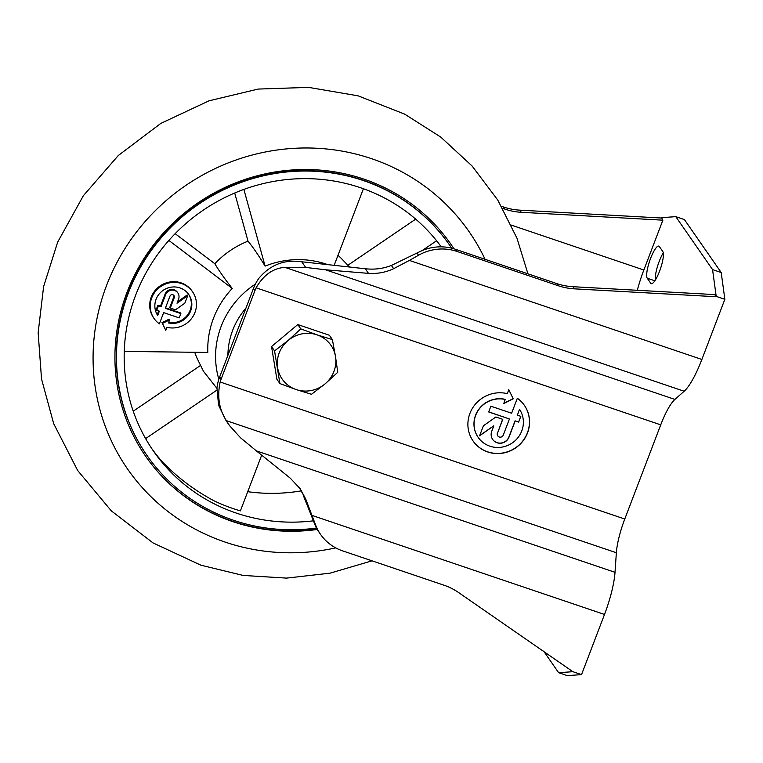 <?xml version="1.0" encoding="UTF-8"?>
<svg xmlns="http://www.w3.org/2000/svg" width="763" height="763" viewBox="0 0 763 763"><rect width="100%" height="100%" fill="white"/><g stroke="black" fill="none" stroke-linecap="round" stroke-linejoin="round"><path stroke-width="1.14" d="M168.871 240.44L232.248 288.443A88.642 85.122 145.2 0 0 207.813 352.439L124.255 351.409M216.902 388.338L203.463 371.276L197.073 358.295A89.319 85.771 -34.8 0 1 194.737 352.277M255.376 284.122A85.885 82.471 145.2 0 0 218.838 379.278M337.98 255.347A89.319 85.771 -34.8 0 1 341.128 258.218L349.578 267.04M327.718 264.627A88.642 85.122 145.2 0 0 265.095 266.106L243.864 189.415M232.248 288.443C224.77 278.934 218.962 270.693 214.832 263.721A89.319 85.771 -34.8 0 1 248.023 241.146C253.154 247.45 258.848 255.767 265.095 266.106M261.652 455.225L240.402 510.876A176.453 169.443 145.2 0 1 233.144 508.597A176.453 169.443 145.2 0 1 213.859 500.709A218.619 209.93 145.2 0 1 161.966 461.405A176.453 169.443 145.2 0 1 151.923 448.816M347.938 265.209L415.711 219.134M422.101 250.617L436.598 240.755M245.915 308.185A73.391 70.482 145.2 0 0 227.908 355.348A73.391 70.482 145.2 0 1 245.915 308.185M174.25 297.684A2.346 2.251 -34.8 0 0 171.828 294.69A2.346 2.251 -34.8 0 0 169.93 296.216L165.304 308.309L180.86 313.574L179.21 317.894L163.663 312.63L159.372 323.855A23.424 22.489 -34.8 0 1 154.097 318.543A23.424 22.489 -34.8 0 1 160.507 286.707A23.424 22.489 -34.8 0 1 192.572 291.809A23.424 22.489 -34.8 0 1 191.99 317.952A23.424 22.489 -34.8 0 1 166.887 327.298L165.79 330.322L162.462 323.436L169.567 319.888L168.461 322.94A18.741 17.997 -34.8 0 0 188.347 315.272A18.741 17.997 -34.8 0 0 188.728 294.48A18.741 17.997 -34.8 0 0 163.272 290.264A18.741 17.997 -34.8 0 0 157.693 315.481L159.343 311.161L156.749 310.283L158.399 305.973L160.983 306.85L165.609 294.756A7.029 6.753 -34.8 0 1 177.855 292.935A7.029 6.753 -34.8 0 1 178.571 299.144L177.016 303.216L187.698 295.682L184.818 303.216L175.471 309.797L170.292 308.042L174.25 297.684L173.754 296.969A2.346 2.251 -34.8 0 0 173.726 295.281M180.86 313.574L180.364 312.859L165.495 307.823M170.292 308.042L169.796 307.327L173.754 296.969M187.698 295.682L187.202 294.966L177.569 301.757M160.983 306.85L160.488 306.135L165.113 294.041A7.029 6.753 -34.8 0 1 177.359 292.219L177.855 292.935M158.399 305.973L157.903 305.248L160.488 306.135M156.749 310.283L156.253 309.568L157.903 305.248M157.216 314.718L158.656 310.932M168.671 322.377A18.741 17.997 145.2 0 0 187.927 314.442A18.741 17.997 145.2 0 0 188.471 294.127M169.567 319.888L169.071 319.172L161.956 322.72L162.462 323.436M165.79 330.322L161.956 322.72M192.572 291.809L192.076 291.094A23.424 22.489 145.2 0 0 160.011 285.991A23.424 22.489 145.2 0 0 153.601 317.828L154.097 318.543M145.609 438.601L216.749 390.236M363.417 188.738L334.165 265.333M133.229 411.2L200.431 365.506M175.156 233.669L214.832 263.721M248.023 241.146L234.699 193.01M335.72 547.882A207.946 199.687 -34.8 0 1 225.161 542.102A207.946 199.687 -34.8 0 1 148.623 217.627A207.946 199.687 -34.8 0 1 485.077 259.315M317.284 529.465A185.819 178.447 -34.8 0 1 232.953 521.701A185.819 178.447 -34.8 0 1 145.762 456.408A185.819 178.447 -34.8 0 1 196.558 203.845A185.819 178.447 -34.8 0 1 450.981 244.37A185.819 178.447 -34.8 0 1 453.956 248.795A185.819 178.447 -34.8 0 0 450.857 244.189M317.074 529.102A185.819 178.447 -34.8 0 1 232.705 521.348A185.819 178.447 -34.8 0 1 145.638 456.236M316.492 528.053A184.264 176.949 -34.8 0 1 233.497 520.261A184.264 176.949 -34.8 0 1 147.04 455.521L146.792 455.158A184.264 176.949 -34.8 0 1 197.169 204.713A184.264 176.949 -34.8 0 1 449.445 244.904L449.693 245.257A184.264 176.949 -34.8 0 1 451.677 248.175M147.04 455.521A184.264 176.949 -34.8 0 1 197.417 205.075A184.264 176.949 -34.8 0 1 449.693 245.257M313.345 520.833A176.453 169.443 -34.8 0 1 236.253 513.07A176.453 169.443 -34.8 0 1 153.458 451.067A176.453 169.443 -34.8 0 1 200.192 212.286A176.453 169.443 -34.8 0 1 441.243 246.85M301.175 490.895A176.453 169.443 -34.8 0 1 247.727 491.696M543.628 651.097L558.64 672.699L567.281 675.627L581.53 674.626L604.506 614.453A46.848 10.653 108.7 0 0 615.016 572.317L616.361 552.736A37.473 8.527 108.7 0 1 624.773 519.021L660.729 424.848A37.473 8.527 108.7 0 1 674.902 399.421L684.163 391.247A46.848 10.653 108.7 0 0 701.874 359.468L724.85 299.306L716.209 296.378L712.566 269.606L675.78 216.654L661.521 217.665L662.875 220.173L521.272 212.295A62.461 59.981 -34.8 0 1 505.077 209.176L502.712 208.375M298.915 487.004L305.696 498.992L300.26 488.835L290.302 478.201L256.33 450.857L615.016 572.317M305.696 498.992L315.577 524.906A46.848 44.988 145.2 0 0 320.546 534.377L319.058 532.231A46.848 44.988 145.2 0 1 315.567 526.232L303.445 495.75M716.209 296.378L714.578 294.585L572.965 286.707A62.461 59.981 145.2 0 1 556.78 283.588L455.377 249.253A46.848 44.988 145.2 0 0 420.556 251.294L391.39 265.438L393.651 268.681C385.801 272.372 377.418 273.936 368.51 273.373L325.477 269.778L305.658 267.412L284.923 267.365C273.144 268.166 263.54 274.995 256.11 287.823A46.848 44.988 145.2 0 0 254.899 290.713L221.165 379.049A46.848 44.988 145.2 0 0 220.145 382.005C217.054 396.598 219.134 409.483 226.373 420.671L229.558 425.668L240.574 437.828L256.33 450.857M517.39 415.177L519.489 409.273L517.39 415.177L520.843 416.35L518.64 422.101L515.187 420.938L509.035 437.056A9.366 8.994 -34.8 0 1 492.698 439.478A9.366 8.994 -34.8 0 1 491.744 431.209L493.823 425.783L479.574 435.826L483.408 425.783L495.874 416.999L502.788 419.335L497.505 433.155A3.119 2.995 -34.8 0 0 500.738 437.142A3.119 2.995 -34.8 0 0 503.265 435.11L509.426 418.982L488.682 411.963L490.886 406.202L511.63 413.222L517.343 398.257A31.235 29.986 -34.8 0 1 524.372 405.344A31.235 29.986 -34.8 0 1 515.836 447.795A31.235 29.986 -34.8 0 1 473.07 440.985A31.235 29.986 -34.8 0 1 473.861 406.135A31.235 29.986 -34.8 0 1 507.328 393.67L508.787 389.635L513.222 398.811L503.752 403.541L505.22 399.478A24.988 23.996 -34.8 0 0 478.716 409.702A24.988 23.996 -34.8 0 0 478.201 437.418L478.105 437.275A24.988 23.996 -34.8 0 1 478.611 409.559A24.988 23.996 -34.8 0 1 505.125 399.335L505.22 399.478M519.584 409.416A24.988 23.996 -34.8 0 1 512.145 443.045A24.988 23.996 -34.8 0 1 478.201 437.418M501.549 206.334L503.59 207.021A62.461 59.981 -34.8 0 0 519.775 210.14L661.387 218.018M675.78 216.654L684.421 219.582L721.207 272.534L724.85 299.306M712.566 269.606L721.207 272.534M716.075 296.731L574.463 288.853A62.461 59.981 145.2 0 1 558.268 285.734L456.875 251.399A46.848 44.988 145.2 0 0 418.553 255.233L409.378 260.421L701.874 359.468M393.651 268.681L409.378 260.421M391.39 265.438C383.245 268.662 374.547 269.768 365.305 268.757L300.145 261.595C283.664 259.554 269.883 265.152 258.8 278.381A46.848 44.988 145.2 0 0 253.411 288.567L219.677 376.903A46.848 44.988 145.2 0 0 216.94 387.995L218.58 405.21L226.086 420.671L229.558 425.668M320.546 534.377A46.848 44.988 145.2 0 0 342.53 550.838L443.923 585.183A62.461 59.981 145.2 0 1 458.515 592.489L572.889 671.698L581.53 674.626M558.64 672.699L572.889 671.698M637.305 290.293A46.848 10.653 108.7 0 1 643.848 269.997L662.875 220.173M650.734 283.235A17.177 3.91 108.7 0 0 651.278 283.674A17.177 3.91 108.7 0 0 660.014 270.007A17.177 3.91 108.7 0 0 662.828 251.571L659.346 246.554A17.177 3.91 108.7 0 0 658.812 246.125A17.177 3.91 108.7 0 0 650.076 259.792A17.177 3.91 108.7 0 0 647.253 278.228L650.734 283.235L651.964 283.655M655.446 279.887A17.177 3.91 108.7 0 1 663.285 252.83M508.768 389.674L513.222 398.811M513.127 398.668L503.838 403.303M524.324 405.277A31.235 29.986 -34.8 0 1 515.731 447.652A31.235 29.986 -34.8 0 1 473.022 440.909M520.709 416.302L518.64 422.101M518.544 421.958L515.187 420.938M515.092 420.794L508.931 436.913A9.366 8.994 -34.8 0 1 492.64 439.402M479.689 435.53L493.823 425.783M502.645 419.288L497.505 433.155M497.772 435.845A3.119 2.995 -34.8 0 1 497.409 433.012M488.721 411.867L509.426 418.982M274.556 350.885L288.099 340.498L300.794 328.891L297.789 324.561L271.542 346.555L276.902 379.259L279.907 383.589L274.556 350.885L271.542 346.555M279.907 383.589L296.13 389.55A29.671 28.489 -34.8 0 1 277.656 367.852A29.671 28.489 -34.8 0 1 288.099 340.498A29.671 28.489 -34.8 0 1 317.017 334.843L332.391 339.592L329.387 335.253L297.789 324.561M296.13 389.55L311.504 394.29L325.048 383.903A29.671 28.489 -34.8 0 1 296.13 389.55M337.751 372.287L325.048 383.903A29.671 28.489 -34.8 0 0 335.491 356.55L337.751 372.287M332.391 339.592L335.491 356.55A29.671 28.489 -34.8 0 0 317.017 334.843L300.794 328.891M165.609 294.756L165.113 294.041M220.145 382.005L624.773 519.021M256.11 287.823L660.729 424.848M284.923 267.365L674.902 399.421M325.477 269.778L684.163 391.247M312.01 515.406L604.506 614.453M417.046 253.068L418.553 255.233M572.965 286.707L574.463 288.853M556.78 283.588L558.268 285.734M519.775 210.14L521.272 212.295M503.59 207.021L505.077 209.176M253.411 288.567L254.899 290.713M219.677 376.903L221.165 379.049M301.728 261.757L305.658 267.412M314.07 522.741L315.577 524.906M647.253 278.228L654.854 280.803M226.373 420.671L616.361 552.736M511.353 225.133L643.848 269.997M455.377 249.253L456.875 251.399M365.305 268.757L368.51 273.373M527.948 273.831L516.98 238.209L497.791 200.087L472.106 166.01L440.728 137.063L404.648 114.116L358.038 95.814L308.529 87.373L258.171 89.071L209.043 100.802L160.831 123.396L118.322 155.49L83.405 195.652L57.683 242.1L43.615 286.564L38.15 332.744L41.536 379.001L53.687 423.665L77.654 470.475L111.322 510.876L153.067 542.941L200.917 565.202L243.139 575.436L286.621 578.106L330.026 573.175L372.01 560.824"/></g></svg>
